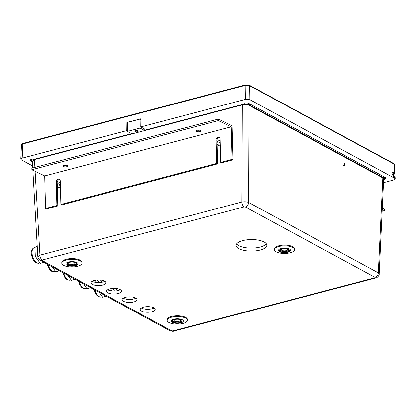 <?xml version="1.0" encoding="UTF-8"?>
<svg xmlns="http://www.w3.org/2000/svg" width="416" height="416" viewBox="0 0 416 416"><rect width="100%" height="100%" fill="white"/><g stroke="black" fill="none" stroke-linecap="round" stroke-linejoin="round"><path stroke-width="0.62" d="M135.58 130.723A1.7 0.64 -0.3 0 1 137.332 130.676A1.7 0.64 -0.3 0 1 138.242 131.232A1.7 0.64 -0.3 0 1 136.547 131.882A1.7 0.64 -0.3 0 1 134.846 131.253A1.7 0.64 -0.3 0 1 135.58 130.723M32.412 162.24A5.658 2.127 179.7 0 1 31.538 161.112A5.658 2.127 179.7 0 1 33.992 159.344L131.591 133.656L127.468 131.42L140.124 128.086L144.248 130.322L144.238 128.809M144.248 130.322L241.847 104.634A5.658 2.127 179.7 0 1 249.714 105.149L383.474 177.736L383.469 176.493M383.614 180.071A5.658 2.127 179.7 0 0 384.472 178.932A5.658 2.127 179.7 0 0 383.474 177.736M173.867 331.079C173.363 331.505 172 331.365 169.785 330.652L169.785 330.652A4.04 3.089 -61.5 0 0 171.735 330.845L172.858 330.918A4.04 2.116 -104.7 0 0 173.867 331.079L375.809 277.93A4.04 2.116 -104.7 0 1 374.8 277.768L375.008 277.342A4.04 3.089 -61.5 0 0 378.316 272.849L382.814 177.913L249.049 105.321L248.622 202.472L378.316 272.849L379.168 273.988M382.814 177.913L383.666 178.974L379.168 273.967C379.538 275.538 376.667 278.153 375.809 277.93M32.739 167.955L32.344 161.143L34.445 159.593L34.897 167.388M375.008 277.342L245.31 206.96L244.187 206.887A4.04 2.116 -104.7 0 1 241.878 202.03L242.304 104.884L34.445 159.593M242.304 104.884C244.889 104.343 247.135 104.489 249.049 105.321M127.468 131.42L127.421 122.429L140.078 119.096L140.904 119.548M343.949 162.947C344.885 163.868 344.994 164.892 344.276 166.031C343.673 166.873 342.274 163.374 343.538 162.885L343.949 162.947M60.424 186.763A2.506 1.95 115.9 0 1 59.332 187.413A2.506 1.95 115.9 0 1 58.172 187.32A2.506 1.95 115.9 0 1 57.283 186.181M57.252 185A2.506 1.95 115.9 0 1 60.315 182.79M220.308 144.68A2.506 1.95 115.9 0 1 219.216 145.33A2.506 1.95 115.9 0 1 218.062 145.236A2.506 1.95 115.9 0 1 217.173 144.102M217.142 142.917A2.506 1.95 115.9 0 1 220.204 140.707M143.478 307.154A7.478 2.813 -0.3 0 1 151.19 306.946A7.478 2.813 -0.3 0 1 155.194 309.416A7.478 2.813 -0.3 0 1 147.732 312.27A7.478 2.813 -0.3 0 1 140.239 309.494A7.478 2.813 -0.3 0 1 143.478 307.154M125.382 297.336A7.478 2.813 -0.3 0 1 133.099 297.128A7.478 2.813 -0.3 0 1 137.103 299.598A7.478 2.813 -0.3 0 1 129.636 302.448A7.478 2.813 -0.3 0 1 122.143 299.676A7.478 2.813 -0.3 0 1 125.382 297.336M109.808 288.886A7.478 2.813 -0.3 0 1 117.52 288.678A7.478 2.813 -0.3 0 1 121.524 291.143A7.478 2.813 -0.3 0 1 114.062 293.998A7.478 2.813 -0.3 0 1 106.569 291.221A7.478 2.813 -0.3 0 1 109.808 288.886M94.234 280.431A7.478 2.813 -0.3 0 1 101.946 280.223A7.478 2.813 -0.3 0 1 105.95 282.693A7.478 2.813 -0.3 0 1 98.488 285.548A7.478 2.813 -0.3 0 1 90.995 282.771A7.478 2.813 -0.3 0 1 94.234 280.431M242.772 240.62A15.361 5.777 -0.3 0 1 258.612 240.193A15.361 5.777 -0.3 0 1 266.833 245.263A15.361 5.777 -0.3 0 1 251.503 251.124A15.361 5.777 -0.3 0 1 236.111 245.424A15.361 5.777 -0.3 0 1 242.772 240.62M37.84 256.807L39.941 255.18L241.878 202.03C244.462 201.562 246.709 201.708 248.622 202.472A4.04 3.089 -61.5 0 1 245.31 206.96M244.187 206.887L42.245 260.036A4.04 2.116 -104.7 0 1 39.941 255.18L35.116 171.267M32.864 170.175L37.84 256.781C37.825 258.071 38.574 259.23 40.092 260.27L40.092 260.27A4.04 3.089 -61.5 0 0 42.037 260.463L171.735 330.845M154.04 307.923A7.478 2.813 -0.3 0 1 141.378 307.991M135.944 298.106A7.478 2.813 -0.3 0 1 123.282 298.173M120.37 289.65A7.478 2.813 -0.3 0 1 107.708 289.718M104.796 281.2A7.478 2.813 -0.3 0 1 92.134 281.268M266.302 243.766A15.361 5.777 -0.3 0 1 251.488 248.123A15.361 5.777 -0.3 0 1 236.631 243.922M59.249 187.434A2.506 1.95 115.9 0 1 60.346 183.924M219.138 145.35A2.506 1.95 115.9 0 1 220.236 141.846M140.124 128.086L140.078 119.096M383.49 182.666L393.801 179.951L395.2 178.916L394.633 178.256L249.876 99.7L245.378 99.408L140.785 126.937L140.92 118.794L126.927 122.476L126.797 130.619L22.199 158.148L20.8 159.136L21.367 159.843L32.625 165.948M31.044 159.427L31.049 160.8L31.538 161.065M31.049 160.8A3.234 1.217 -0.3 0 1 30.482 160.118A3.234 1.217 -0.3 0 1 31.881 159.104M126.797 130.619L127.462 130.983M394.311 172.671L392.194 172.463L392.064 173.607L393.359 176.602L394.55 176.852C395.096 175.89 395.018 174.496 394.311 172.671L393.812 163.946L249.662 85.722L245.17 85.431L22.875 143.936L21.471 144.914L20.8 159.136M145.137 129.298L140.785 126.937M244.4 103.173A3.234 1.217 -0.3 0 1 248.898 103.464L384.951 177.294A3.234 1.217 -0.3 0 1 385.518 177.98A3.234 1.217 -0.3 0 1 384.472 178.885M126.927 122.476L127.421 122.741M394.378 164.596L393.812 163.946A0.806 0.619 118.5 0 0 393.531 163.436L394.378 164.596L395.2 178.916M392.891 176.067A1.617 0.848 75.3 0 0 393.11 176.062A1.617 0.848 75.3 0 0 393.515 174.283A1.617 0.848 75.3 0 0 392.283 172.936A1.617 0.848 75.3 0 0 392.07 173.061M173.274 322.135A4.852 1.825 -0.3 0 1 172.416 321.105A4.852 1.825 -0.3 0 1 177.258 319.254A4.852 1.825 -0.3 0 1 182.12 321.053A4.852 1.825 -0.3 0 1 178.714 322.816A4.852 1.825 -0.3 0 1 173.274 322.135M168.938 322.525A10.109 3.801 -0.3 0 1 167.159 320.388A10.109 3.801 -0.3 0 1 177.247 316.529A10.109 3.801 -0.3 0 1 187.372 320.278A10.109 3.801 -0.3 0 1 179.551 324.028A10.109 3.801 -0.3 0 1 175.022 324.048A10.109 3.801 -0.3 0 1 168.938 322.525M167.159 320.388L167.154 319.634A10.109 3.801 -0.3 0 1 177.242 315.78A10.109 3.801 -0.3 0 1 187.366 319.53L187.372 320.278M172.52 320.731A4.852 1.825 179.7 0 0 173.269 321.386A4.852 1.825 179.7 0 0 178.225 322.119A4.852 1.825 179.7 0 0 182.016 320.684M174.975 319.483A3.234 1.217 179.7 0 0 174.034 320.351A3.234 1.217 179.7 0 0 177.273 321.547A3.234 1.217 179.7 0 0 180.497 320.315A3.234 1.217 179.7 0 0 179.93 319.628A3.234 1.217 179.7 0 0 179.546 319.462M280.478 251.462A4.852 1.825 -0.3 0 1 279.625 250.437A4.852 1.825 -0.3 0 1 284.466 248.586A4.852 1.825 -0.3 0 1 289.328 250.385A4.852 1.825 -0.3 0 1 285.922 252.148A4.852 1.825 -0.3 0 1 280.478 251.462M276.146 251.857A10.109 3.801 -0.3 0 1 274.368 249.714A10.109 3.801 -0.3 0 1 284.456 245.861A10.109 3.801 -0.3 0 1 294.58 249.61A10.109 3.801 -0.3 0 1 286.759 253.354A10.109 3.801 -0.3 0 1 282.225 253.38A10.109 3.801 -0.3 0 1 276.146 251.857M274.368 249.714L274.362 248.966A10.109 3.801 -0.3 0 1 284.45 245.112A10.109 3.801 -0.3 0 1 294.575 248.862L294.58 249.61M279.729 250.063A4.852 1.825 179.7 0 0 280.478 250.713A4.852 1.825 179.7 0 0 285.433 251.446A4.852 1.825 179.7 0 0 289.224 250.011M282.183 248.815A3.234 1.217 179.7 0 0 281.242 249.678A3.234 1.217 179.7 0 0 284.482 250.879A3.234 1.217 179.7 0 0 287.706 249.647A3.234 1.217 179.7 0 0 287.139 248.96A3.234 1.217 179.7 0 0 286.754 248.789M67.912 264.961A4.852 1.825 -0.3 0 1 67.059 263.931A4.852 1.825 -0.3 0 1 71.9 262.08A4.852 1.825 -0.3 0 1 76.762 263.879A4.852 1.825 -0.3 0 1 73.351 265.642A4.852 1.825 -0.3 0 1 67.912 264.961M63.58 265.351A10.109 3.801 -0.3 0 1 61.802 263.208A10.109 3.801 -0.3 0 1 71.885 259.355A10.109 3.801 -0.3 0 1 82.014 263.104A10.109 3.801 -0.3 0 1 74.194 266.848A10.109 3.801 -0.3 0 1 69.659 266.874A10.109 3.801 -0.3 0 1 63.58 265.351M61.802 263.208L61.797 262.46A10.109 3.801 -0.3 0 1 71.885 258.606A10.109 3.801 -0.3 0 1 82.009 262.356L82.014 263.104M67.158 263.557A4.852 1.825 179.7 0 0 67.907 264.207A4.852 1.825 179.7 0 0 72.862 264.94A4.852 1.825 179.7 0 0 76.658 263.505M69.618 262.309A3.234 1.217 179.7 0 0 68.671 263.172A3.234 1.217 179.7 0 0 71.911 264.373A3.234 1.217 179.7 0 0 75.14 263.141A3.234 1.217 179.7 0 0 74.573 262.454A3.234 1.217 179.7 0 0 74.188 262.283M43.878 262.324L40.279 263.437L35.308 256.329L34.975 247.328L37.242 246.402M43.607 262.434L43.326 262.023M34.975 247.328L37.258 246.636M35.308 256.329L37.773 255.58M96.528 282.464L94.983 280.259M98.998 282.542L97.198 279.968M112.102 290.914L110.557 288.709M114.572 290.992L112.772 288.418M59.452 270.774L55.858 271.892L52.4 266.947M59.186 270.884L58.9 270.478M75.026 279.23L71.432 280.342L67.974 275.402M74.76 279.339L74.474 278.928M90.6 287.68L87.006 288.798L83.548 283.852M102.383 282.116A8.164 4.165 -106.8 0 1 100.448 280.01M90.334 287.789L90.048 287.378M106.174 296.13L102.58 297.248L99.122 292.308M117.957 290.566A8.164 4.165 -106.8 0 1 116.022 288.46M105.908 296.239L105.622 295.833M60.887 204.459L216.778 163.426L217.693 163.873L61.802 204.901L60.887 204.459L60.268 180.981A2.423 1.882 -64.1 0 0 59.332 179.327A2.423 1.882 -64.1 0 0 57.278 179.754A2.423 1.882 -64.1 0 0 56.274 182.031L56.888 205.509L57.803 205.956L46.478 208.936L45.562 208.489L56.888 205.509M231.202 125.315A1.617 0.848 -104.7 0 1 232.159 127.275L233.017 159.838L232.102 159.396L231.244 126.828L218.431 120.609L218.39 119.09L231.202 125.315M59.748 179.629A2.423 1.882 -64.1 0 0 57.19 182.478L57.803 205.956M232.102 159.396L220.776 162.375L221.692 162.822L233.017 159.838M219.638 137.545A2.423 1.882 -64.1 0 0 217.074 140.395L217.693 163.873M220.776 162.375L220.158 138.897A2.423 1.882 -64.1 0 0 219.216 137.244A2.423 1.882 -64.1 0 0 217.162 137.67A2.423 1.882 -64.1 0 0 216.159 139.953L216.778 163.426M45.562 208.489L44.71 175.926L231.244 126.828M63.409 166.551A2.423 0.848 178.5 0 0 66.134 166.816A2.423 0.848 178.5 0 0 67.829 165.958A2.423 0.848 178.5 0 0 65.385 165.178A2.423 0.848 178.5 0 0 62.982 166.088A2.423 0.848 178.5 0 0 63.409 166.551M196.648 131.482A2.423 0.848 178.5 0 0 199.373 131.747A2.423 0.848 178.5 0 0 201.068 130.889A2.423 0.848 178.5 0 0 198.624 130.109A2.423 0.848 178.5 0 0 196.222 131.019A2.423 0.848 178.5 0 0 196.648 131.482M44.71 175.926L31.892 169.702L218.431 120.609M31.892 169.702L31.855 168.189L218.39 119.09M64.303 165.292A2.423 0.848 178.5 0 0 66.472 165.235M197.538 130.224A2.423 0.848 178.5 0 0 199.711 130.166M382.226 209.373L384.327 210.636L382.138 211.208M384.327 210.636L384.353 209.154L382.294 207.922M249.709 103.906L249.714 105.149M42.245 260.036L42.037 260.463M172.858 330.918L374.8 277.768M245.378 99.408L245.17 85.431A0.806 0.421 -104.7 0 1 245.419 84.921L245.419 84.921A0.806 0.421 -104.7 0 1 245.622 84.958M23.327 143.463A0.806 0.421 -104.7 0 0 23.124 143.432L23.124 143.432A0.806 0.421 -104.7 0 0 22.875 143.936L22.199 158.148M21.471 144.914C21.492 144.253 22.043 143.759 23.124 143.432L245.419 84.921L249.382 85.212A0.806 0.619 118.5 0 1 249.662 85.722L249.876 99.7M394.633 178.256L394.55 176.852M172.271 322.395A6.063 2.283 -0.3 0 1 176.795 318.807A6.063 2.283 -0.3 0 1 182.744 322.036A6.063 2.283 -0.3 0 1 172.271 322.395M279.479 251.727A6.063 2.283 -0.3 0 1 283.998 248.139A6.063 2.283 -0.3 0 1 289.952 251.368A6.063 2.283 -0.3 0 1 279.479 251.727M66.914 265.221A6.063 2.283 -0.3 0 1 71.432 261.633A6.063 2.283 -0.3 0 1 77.381 264.862A6.063 2.283 -0.3 0 1 66.914 265.221M34.986 247.494L34.284 247.707A8.086 4.124 73.2 0 0 32.235 254.779A8.086 4.124 73.2 0 0 36.894 262.87A8.086 4.124 73.2 0 0 38.964 263.182L39.905 262.896M48.121 264.628A8.086 4.124 73.2 0 0 52.468 271.32A8.086 4.124 73.2 0 0 54.538 271.632L55.479 271.352M63.695 273.078A8.086 4.124 73.2 0 0 68.047 279.77A8.086 4.124 73.2 0 0 70.117 280.088L71.053 279.802M79.269 281.533A8.086 4.124 73.2 0 0 83.621 288.226A8.086 4.124 73.2 0 0 85.691 288.538L86.627 288.257M94.843 289.983A8.086 4.124 73.2 0 0 99.195 296.676A8.086 4.124 73.2 0 0 101.265 296.993L102.201 296.707M217.074 140.395L216.159 139.953M57.19 182.478L56.274 182.031M40.092 260.27L169.785 330.652M384.472 178.932L384.462 177.029M31.538 161.112L31.528 159.214M249.382 85.212L393.531 163.436M179.551 324.028L175.022 324.048M286.759 253.354L282.225 253.38M74.194 266.848L69.659 266.874M38.964 263.182L36.072 262.803L33.384 260.114C31.429 255.923 30.81 252.959 31.522 251.217C32.209 249.891 31.231 249.439 34.284 247.707M54.538 271.632L51.646 271.258L50.341 270.286L48.958 268.57L47.185 264.118M70.117 280.088L67.22 279.708L65.915 278.736L64.537 277.02L62.764 272.574M85.691 288.538L82.794 288.163L81.489 287.191L80.111 285.47L78.338 281.024M101.265 296.993L98.368 296.613L97.063 295.641L95.685 293.925L93.912 289.479"/></g></svg>
